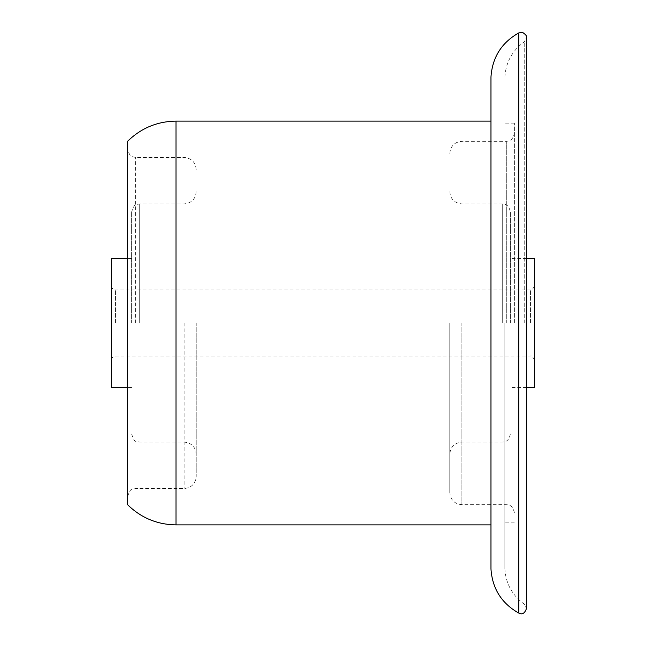 <?xml version="1.0" encoding="UTF-8"?>
<svg xmlns="http://www.w3.org/2000/svg" width="646" height="646" viewBox="0 0 646 646"><rect width="100%" height="100%" fill="white"/><g stroke="black" fill="none" stroke-linecap="round" stroke-linejoin="round"><path stroke-width="0.48" stroke-dasharray="3.23 2.42" d="M449.777 323L449.777 492.583L449.777 323M196.222 323L196.222 476.433L196.222 323M127.577 141.304L127.577 504.696M514.386 323L514.386 123.136L514.386 323M534.573 258.4L534.573 387.6M111.427 258.4L111.427 387.6M510.348 323L510.348 211.969L510.348 323M131.614 323L131.614 211.969L131.614 323M490.968 77.027L490.968 568.973M504.857 323L504.857 568.973L504.857 323M127.577 323L127.577 496.621L127.577 323M111.427 323L111.427 360.145L111.427 323M490.968 323L490.968 524.883L490.968 323M461.898 323L461.898 504.696L461.898 323M184.102 323L184.102 488.546L184.102 323M135.652 323L135.652 157.454L135.652 323M506.311 323L506.311 141.304L506.311 323M530.536 323L530.536 289.892L530.536 323M115.464 323L115.464 289.892L115.464 323M502.273 323L502.273 203.894L502.273 323M139.689 323L139.689 203.894L139.689 323M176.027 121.117L176.027 524.883M518.819 32.881L518.819 613.119M524.237 323L524.237 41.853L524.237 323M510.348 434.031C508.62 442.268 504.494 441.791 502.273 442.106L461.898 442.106C454.534 442.825 450.496 446.862 449.777 454.219M514.386 512.771C512.536 504.308 508.111 504.946 506.311 504.696L461.898 504.696C454.534 503.977 450.496 499.939 449.777 492.583M127.577 496.621C129.394 491.259 130.904 488.844 132.099 489.369L135.652 488.546L184.102 488.546C191.466 487.827 195.504 483.789 196.222 476.433M131.614 434.031C133.431 439.393 134.941 441.807 136.136 441.283L139.689 442.106L184.102 442.106C191.466 442.825 195.504 446.862 196.222 454.219M196.222 169.567C195.504 162.211 191.466 158.173 184.102 157.454L135.652 157.454L132.099 156.631C130.904 157.156 129.394 154.741 127.577 149.379M449.777 153.417C450.496 146.061 454.534 142.023 461.898 141.304L506.311 141.304C508.111 141.054 512.536 141.692 514.386 133.229M111.427 285.855C111.669 288.31 113.018 289.65 115.464 289.892L530.536 289.892C531.44 290.74 532.78 289.4 534.573 285.855M449.777 191.781C450.496 199.138 454.534 203.175 461.898 203.894L502.273 203.894C504.494 204.209 508.62 203.732 510.348 211.969M196.222 191.781C195.504 199.138 191.466 203.175 184.102 203.894L139.689 203.894L136.136 204.717C134.941 204.193 133.431 206.607 131.614 211.969M504.857 77.027C505.834 62.282 512.302 50.558 524.237 41.853L526.498 37.541L526.498 608.459L524.237 604.147C512.302 595.442 505.834 583.718 504.857 568.973M514.386 123.136L504.857 123.136M526.498 258.4L510.348 258.4M534.573 360.145C532.78 356.6 531.44 355.26 530.536 356.108L115.464 356.108C113.018 356.35 111.669 357.69 111.427 360.145M131.614 258.4L127.577 258.4M131.614 387.6L127.577 387.6M526.498 387.6L510.348 387.6M514.386 522.864L504.857 522.864"/><path stroke-width="0.97" d="M518.819 613.119C501.619 603.404 492.333 588.684 490.968 568.973L490.968 77.027C492.333 57.316 501.619 42.596 518.819 32.881L522.743 32.51C525.892 34.698 527.144 36.378 526.498 37.541L526.498 608.459C523.728 616.171 519.957 613.401 518.819 613.119L518.819 32.881M526.498 387.6L534.573 387.6L534.573 258.4L526.498 258.4M127.577 387.6L111.427 387.6L111.427 258.4L127.577 258.4M127.577 323L127.577 141.304C141.046 128.126 157.196 121.4 176.027 121.117L176.027 524.883C157.196 524.6 141.046 517.874 127.577 504.696L127.577 323M490.968 121.117L176.027 121.117M490.968 524.883L176.027 524.883"/></g></svg>
